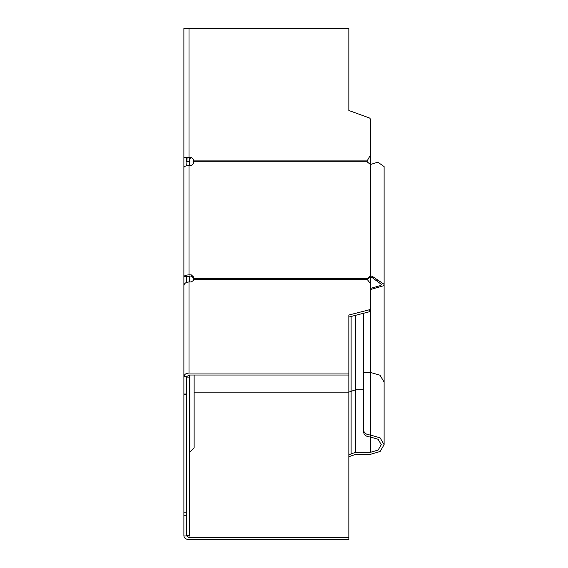 <?xml version="1.0" encoding="UTF-8"?>
<svg xmlns="http://www.w3.org/2000/svg" width="568" height="568" viewBox="0 0 568 568"><rect width="100%" height="100%" fill="white"/><g stroke="black" fill="none" stroke-linecap="round" stroke-linejoin="round"><path stroke-width="0.85" d="M194.128 392.147L348.844 392.147L348.844 454.734L355.667 452.32L370.457 452.32L378.103 450.083L381.27 444.68L378.103 439.277L370.457 437.033C366.346 436.728 364.067 435.123 363.634 432.212L363.634 430.196C364.067 433.107 366.346 434.719 370.457 435.024L380.113 437.85L384.11 444.68L380.113 451.503L370.457 454.329L355.667 454.329L348.844 456.743M189.577 28.485L183.89 28.485L189.009 28.485L189.009 157.265L191.281 157.272L193.56 159.544L193.56 160.9L367.169 160.9L370.457 154.993L370.457 119.152L369.711 118.08L348.844 110.49L348.844 28.485L189.009 28.485M193.56 279.392L193.56 278.654L367.077 278.654L367.169 279.392L193.56 279.392L193.56 280.351L191.281 281.962L189.009 281.962L189.009 373.027C185.921 373.254 184.217 374.461 183.89 376.648L183.89 276.829L191.281 275.956L193.56 278.057M348.844 454.734L348.844 537.591L189.009 537.591L186.73 535.979L183.89 535.979L183.89 394.554L186.73 394.554M186.73 535.979L186.73 535.574L189.577 535.574L189.577 375.036M183.89 28.485L183.89 157.258L189.009 157.265L186.73 157.258L186.73 161.468L189.577 161.468L189.577 165.558M183.89 234.08L183.89 33.022M183.89 535.979C184.217 538.166 185.921 539.373 189.009 539.6L348.844 539.6L348.844 537.591M367.162 279.342L370.457 277.006L370.457 275.92L372.402 276.396L384.11 284.298L383.556 285.768L370.457 289.517L370.457 372.445L363.634 372.445L363.634 313.245M370.457 145.578C388.065 145.578 388.065 145.578 370.457 145.578M363.634 372.445L363.634 430.196M189.009 28.4L348.844 28.485M193.56 160.9L193.56 163.456L191.281 165.558L189.009 165.558L189.009 274.869L191.281 274.869L193.56 276.971L193.56 278.654M367.12 162.001L367.169 160.9L367.077 161.773L193.56 161.773M370.457 452.32L370.457 372.445L380.035 375.214L384.11 382.094L384.11 166.58L377.841 162.185L370.457 164.507L367.077 161.773M189.009 373.027L348.844 373.027L348.844 315.041L369.711 309.674L370.457 308.914L370.457 277.006L371.997 277.468L381.27 284.298L380.83 285.463L370.457 288.43M367.077 278.654L370.457 275.92L370.457 154.993M370.457 283.567L367.169 279.392M189.009 281.962C185.921 282.197 184.217 283.404 183.89 285.583L183.89 376.648L186.73 376.648L189.009 375.036L348.844 375.036L348.844 373.027M348.844 317.05L369.711 311.683L370.457 310.923L370.457 308.914M183.89 393.894L183.89 376.648M189.577 377.109L186.73 377.109L186.73 376.648M189.009 274.869C185.921 274.99 184.217 275.643 183.89 276.829L183.89 167.517C184.217 166.339 185.921 165.686 189.009 165.558M377.841 279.903L376.3 280.812M186.73 282.346L186.73 276.829M186.73 165.764L187.12 157.265M189.577 275.956L189.577 281.962M189.577 161.468L189.577 158.834L191.743 157.315M189.96 375.036L189.96 452.064L189.577 452.447M189.96 452.064L194.128 447.896L194.128 375.036M189.953 158.302L189.577 158.834M186.73 377.109L186.73 535.574M183.89 512.201L186.73 512.201M186.73 515.268L183.89 515.268M355.667 452.32L355.667 389.74L351.116 391.345L351.116 453.931M363.634 389.74L355.667 389.74L355.667 315.297M351.116 316.468L351.116 391.345L348.844 392.147L348.844 375.036M189.009 535.574L189.009 537.591M372.402 276.396L371.997 277.468M369.711 311.683L369.711 309.674M186.73 394.022L183.89 394.022M191.281 275.956L191.281 274.869M384.11 284.298L384.11 234.08M384.11 444.68L384.11 382.094"/></g></svg>
